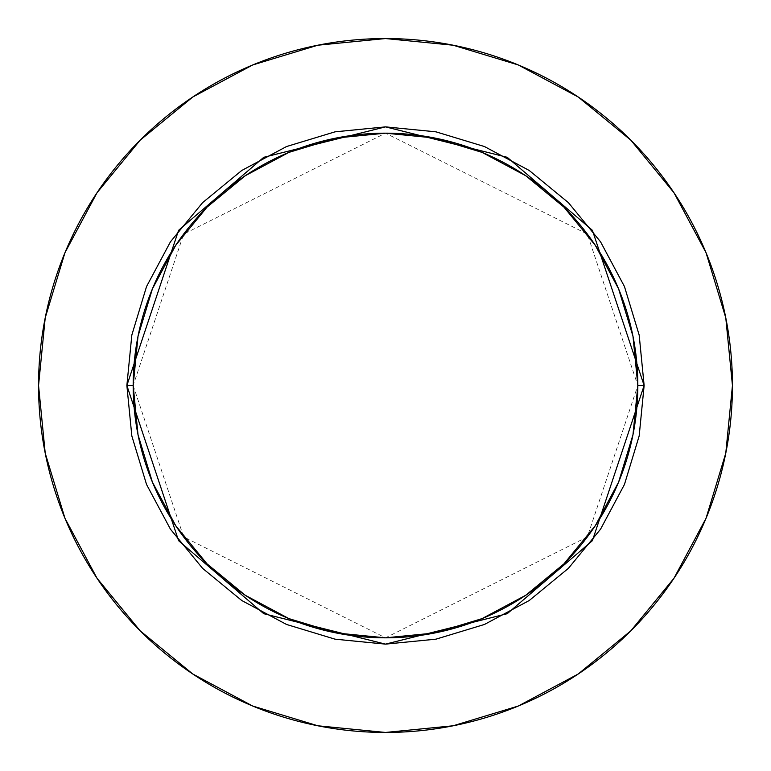 <?xml version="1.0" encoding="UTF-8"?>
<svg xmlns="http://www.w3.org/2000/svg" width="771" height="771" viewBox="0 0 771 771"><rect width="100%" height="100%" fill="white"/><g stroke="black" fill="none" stroke-linecap="round" stroke-linejoin="round"><path stroke-width="0.58" stroke-dasharray="3.85 2.89" d="M133.171 385.5L183.643 536.895L385.5 637.829L587.357 536.895L637.829 385.5A252.329 252.329 0 0 0 385.5 133.171A252.329 252.329 0 0 0 133.171 385.5A252.329 252.329 0 0 0 385.5 637.829A252.329 252.329 0 0 0 637.829 385.5L587.357 234.105L385.5 133.171L183.643 234.105L133.171 385.5M673.912 578.346L706.043 518.276L725.781 453.184L732.45 385.5A346.95 346.95 0 0 0 385.5 38.55A346.95 346.95 0 0 0 38.55 385.5A346.95 346.95 0 0 0 385.5 732.45A346.95 346.95 0 0 0 732.45 385.5L725.781 317.816L706.043 252.724L673.979 192.74M578.346 97.088L518.276 64.957L453.184 45.219L385.5 38.55L317.816 45.219L252.724 64.957L192.74 97.021M97.088 192.654L64.957 252.724L45.219 317.816L38.55 385.5L45.219 453.184L64.957 518.276L97.021 578.26M192.654 673.912L252.724 706.043L317.816 725.781L385.5 732.45L453.184 725.781L518.276 706.043L578.26 673.979"/><path stroke-width="1.16" d="M637.829 385.5L644.132 385.5L592.407 540.683L507.212 613.706L385.5 644.132L263.788 613.706L178.593 540.683L126.868 385.5L133.171 385.5A252.329 252.329 0 0 1 385.5 133.171A252.329 252.329 0 0 1 637.829 385.5A252.329 252.329 0 0 1 385.5 637.829A252.329 252.329 0 0 1 133.171 385.5L138.019 434.728L152.379 482.058L175.701 525.687L207.081 563.919L245.313 595.299L288.942 618.621L336.272 632.981L385.5 637.829L434.728 632.981L482.058 618.621L525.687 595.299L563.919 563.919L595.299 525.687L618.621 482.058L632.981 434.728L637.829 385.5L632.981 336.272L618.621 288.942L595.299 245.313L563.919 207.081L525.687 175.701L482.058 152.379L434.728 138.019L385.5 133.171L336.272 138.019L288.942 152.379L245.313 175.701L207.081 207.081L175.701 245.313L152.379 288.942L138.019 336.272L133.171 385.5L126.868 385.5L131.831 335.038L146.548 286.523L170.449 241.815L202.619 202.619L241.815 170.449L286.523 146.548L335.038 131.831L385.5 126.868L435.962 131.831L484.477 146.548L529.185 170.449L568.381 202.619L600.551 241.815L624.452 286.523L639.169 335.038L644.132 385.5L639.169 435.962L624.452 484.477L600.551 529.185L568.381 568.381L529.185 600.551L484.477 624.452L435.962 639.169L385.5 644.132L335.038 639.169L286.523 624.452L241.815 600.551L202.619 568.381L170.449 529.185L146.548 484.477L131.831 435.962L126.868 385.5L178.593 230.317L263.788 157.294L385.5 126.868L507.212 157.294L592.407 230.317L644.132 385.5L637.829 385.5M38.55 385.5A346.95 346.95 0 0 1 385.5 38.55A346.95 346.95 0 0 1 732.45 385.5A346.95 346.95 0 0 1 385.5 732.45A346.95 346.95 0 0 1 38.55 385.5L45.219 453.184L64.957 518.276L97.021 578.26L140.168 630.832L192.74 673.979L252.724 706.043L317.816 725.781L385.5 732.45L453.184 725.781L518.276 706.043L578.26 673.979L630.832 630.832L673.979 578.26L706.043 518.276L725.781 453.184L732.45 385.5L725.781 317.816L706.043 252.724L673.979 192.74L630.832 140.168L578.26 97.021L518.276 64.957L453.184 45.219L385.5 38.55L317.816 45.219L252.724 64.957L192.74 97.021L140.168 140.168L97.021 192.74L64.957 252.724L45.219 317.816L38.55 385.5M673.979 192.74L630.832 140.168L578.346 97.088M192.74 97.021L140.168 140.168L97.088 192.654M97.021 578.26L140.168 630.832L192.654 673.912M578.26 673.979L630.832 630.832L673.912 578.346"/></g></svg>
